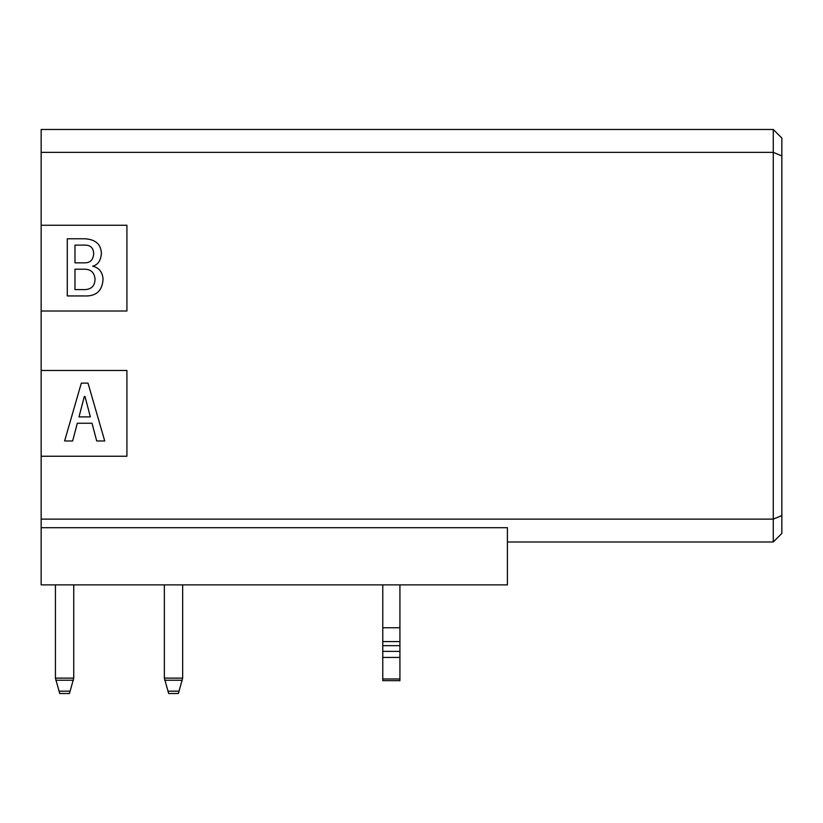 <?xml version="1.0" encoding="UTF-8"?>
<svg xmlns="http://www.w3.org/2000/svg" width="823" height="823" viewBox="0 0 823 823"><rect width="100%" height="100%" fill="white"/><g stroke="black" fill="none" stroke-linecap="round" stroke-linejoin="round"><path stroke-width="1.23" d="M781.85 155.907L773.27 152.358L773.27 129.489L781.85 138.058L781.85 533.427L773.27 541.997L507.41 541.997M41.15 527.708L507.41 527.708L507.41 584.886L41.15 584.886L41.15 129.489L773.27 129.489M41.15 152.358L773.27 152.358L773.27 519.128L781.85 515.579M41.15 519.128L773.27 519.128L773.27 541.997M41.15 225.255L126.917 225.255L126.917 311.012L41.15 311.012M41.15 370.473L126.917 370.473L126.917 456.24L41.15 456.24M81.323 383.127L88.01 383.127L104.727 440.974L96.703 440.974L92.022 423.248L77.311 423.248L72.63 440.974L64.606 440.974L81.323 383.127M92.69 266.189C98.976 267.712 102.433 271.95 103.06 278.894C102.474 290.869 96.116 296.558 83.997 295.941L67.28 295.941L67.28 238.773L84.666 238.773C95.468 239.359 101.044 244.266 101.383 253.484C100.828 260.582 97.937 264.821 92.69 266.189M90.355 416.901L78.987 416.901L84.337 396.501L85.006 396.501L90.355 416.901M95.036 278.894C94.923 286.466 90.797 290.035 82.66 289.593L74.975 289.593L74.975 269.193L83.668 269.193C90.499 268.987 94.295 272.218 95.036 278.894M93.699 253.484C93.318 259.759 90.314 262.876 84.666 262.846L74.975 262.846L74.975 245.12L85.006 245.12C90.448 245.1 93.349 247.888 93.699 253.484M382.767 584.886L382.767 627.764L399.927 627.764L399.927 584.886L399.927 624.462M399.927 678.975L399.927 680.652L382.767 680.652L382.767 678.975L399.927 678.975L399.927 627.764M382.767 627.764L382.767 678.975M164.363 584.886L164.363 678.121L182.655 678.121L182.655 584.886M182.655 678.121L178.365 693.511L168.653 693.511L178.365 693.511M164.363 678.121L168.653 693.511M55.439 584.886L55.439 678.121L73.741 678.121L73.741 584.886M73.741 678.121L69.451 693.511L59.729 693.511L69.451 693.511M55.439 678.121L59.729 693.511M382.767 641.57L399.927 641.57M399.927 645.674L382.767 645.674M382.767 651.374L399.927 651.374M399.927 657.433L382.767 657.433M164.672 680.24L182.346 680.24M55.748 680.24L73.432 680.24M167.954 691.176L179.075 691.176M59.03 691.176L70.15 691.176"/></g></svg>
